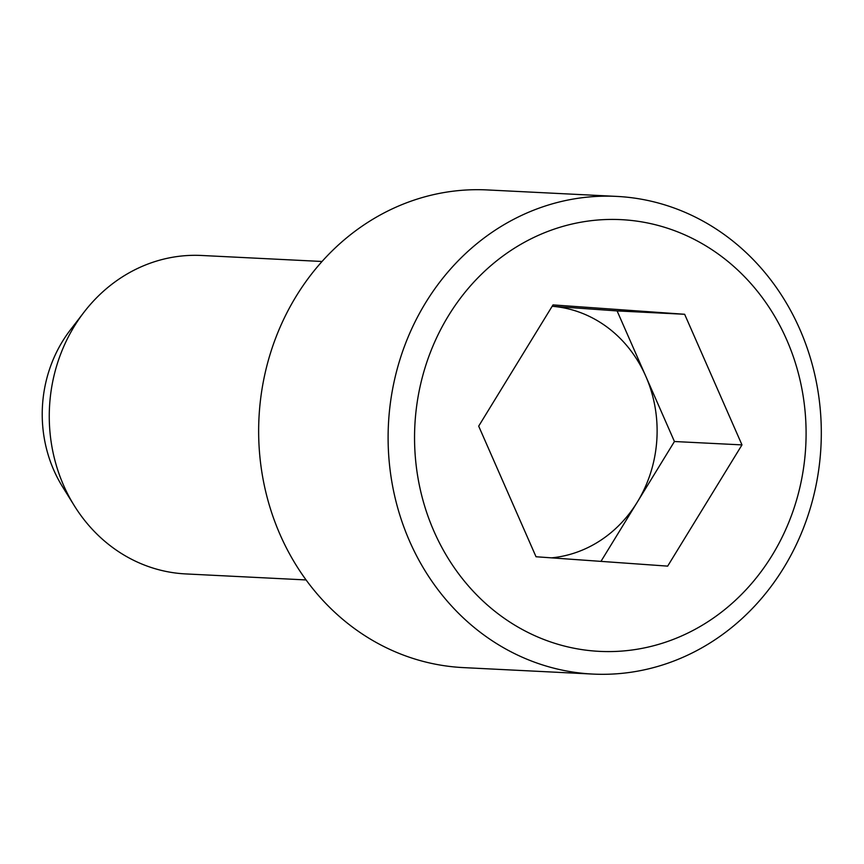 <?xml version="1.0" encoding="UTF-8"?>
<svg xmlns="http://www.w3.org/2000/svg" width="864" height="864" viewBox="0 0 864 864"><rect width="100%" height="100%" fill="white"/><g stroke="black" fill="none" stroke-linecap="round" stroke-linejoin="round"><path stroke-width="1.3" d="M306.083 579.938L185.717 573.923A159.43 144.374 -87.1 0 1 74.304 505.699L62.51 486.724A129.2 116.996 -87.1 0 1 53.838 470.232A129.2 116.996 -87.1 0 1 70.351 329.951L83.97 312.25A159.43 144.374 -87.1 0 1 201.625 255.474L321.991 261.479M74.304 505.699A159.43 144.374 -87.1 0 1 63.59 485.341A159.43 144.374 -87.1 0 1 83.97 312.25M617.101 310.91L674.438 441.515L637.286 502.135A126.209 114.296 92.9 0 0 645.775 376.218A126.209 114.296 92.9 0 0 552.161 306.288L617.101 310.91L684.644 314.28L741.982 444.895L667.667 566.125L536.026 556.751L478.688 426.136L553.003 304.906L684.644 314.28M799.826 329.27A239.134 216.562 92.9 0 0 616.637 196.398A239.134 216.562 92.9 0 0 409.59 541.199A239.134 216.562 92.9 0 0 592.769 674.071A239.134 216.562 92.9 0 0 799.826 329.27M786.683 339.746A216.13 195.718 92.9 0 0 448.524 315.652A216.13 195.718 92.9 0 0 595.804 651.143A216.13 195.718 92.9 0 0 786.683 339.746M674.438 441.515L741.982 444.895M616.637 196.398L487.177 189.929A239.134 216.562 92.9 0 0 280.13 534.73A239.134 216.562 92.9 0 0 463.309 667.602L592.769 674.071M551.534 557.852A126.209 114.296 92.9 0 0 637.286 502.135L600.966 561.373"/></g></svg>
